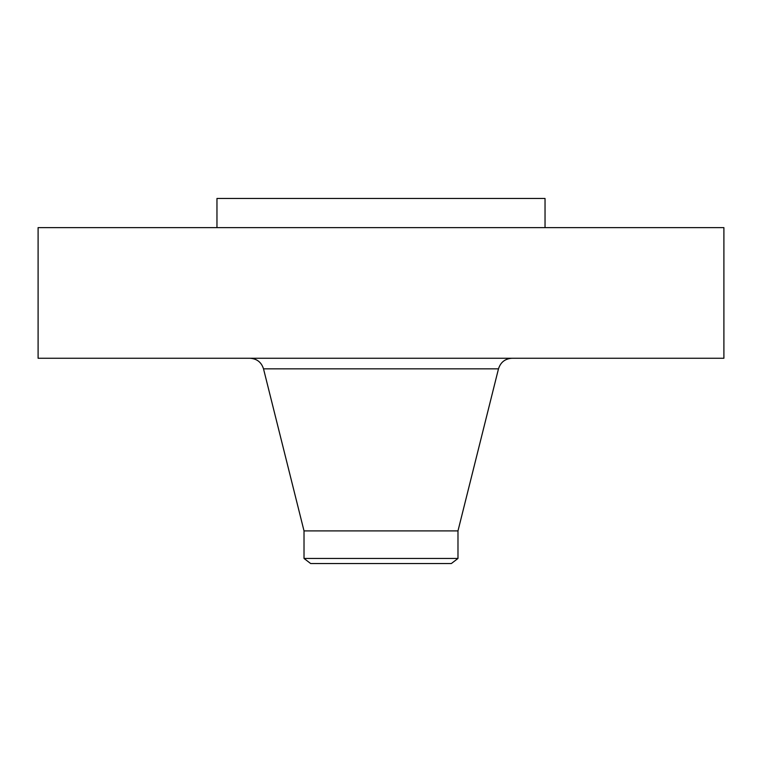 <?xml version="1.0" encoding="UTF-8"?>
<svg xmlns="http://www.w3.org/2000/svg" width="762" height="762" viewBox="0 0 762 762"><rect width="100%" height="100%" fill="white"/><g stroke="black" fill="none" stroke-linecap="round" stroke-linejoin="round"><path stroke-width="1.14" d="M38.1 227.628L723.9 227.628L723.9 358.254L38.1 358.254L38.1 227.628M216.96 227.628L216.96 198.472L545.04 198.472L545.04 227.628M304.019 558.451L457.981 558.451L451.361 563.528L310.639 563.528L304.019 558.451L304.019 530.895L457.981 530.895L498.481 368.856C500.586 362.226 505.111 358.692 512.064 358.254M304.019 530.895L263.519 368.856L498.481 368.856M457.981 558.451L457.981 530.895M263.519 368.856C261.414 362.226 256.889 358.692 249.936 358.254"/></g></svg>

